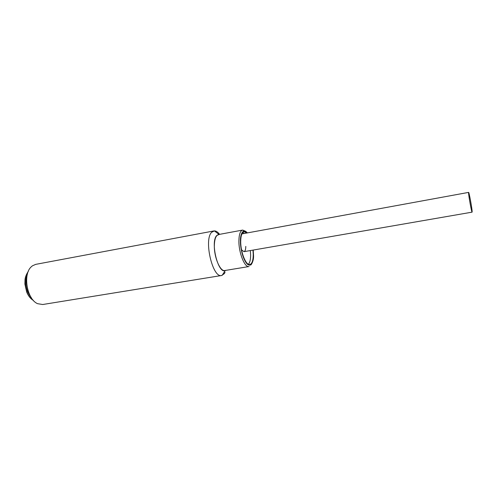 <?xml version="1.0" encoding="UTF-8"?>
<svg xmlns="http://www.w3.org/2000/svg" width="497" height="497" viewBox="0 0 497 497"><rect width="100%" height="100%" fill="white"/><g stroke="black" fill="none" stroke-linecap="round" stroke-linejoin="round"><path stroke-width="0.75" d="M472.144 211.616L472.094 212.151C471.69 212.809 468.553 195.632 468.572 192.848L468.628 192.389C469.044 191.848 472.1 208.572 472.144 211.616M247.4 232.9L242.673 230.068L218.574 234.534C215.99 235.261 214.586 238.852 214.344 245.307C213.94 257.098 220.227 271.871 224.868 270.517L249.053 266.535C244.754 267.84 238.69 252.811 238.895 240.896C239.026 234.373 240.287 230.763 242.673 230.068L245.543 231.242M248.419 264.267C249.879 262.652 250.612 259.533 250.625 254.911L250.358 250.556M244.263 233.478L242.853 232.422M252.967 250.109L253.24 254.464C253.197 260.478 252.054 263.832 249.829 264.516C245.972 265.684 240.542 252.172 240.71 241.461C240.821 235.584 241.946 232.335 244.089 231.708L246.891 232.994M241.536 249.78L243.946 251.668C245.139 251.308 245.754 249.55 245.791 246.382M27.323 274.363C25.291 279.712 25.422 285.533 27.714 291.826L31.448 297.958C25.974 290.807 24.601 282.942 27.323 274.363M213.847 230.95L35.703 264.367L32.392 265.839L31.212 266.858C22.613 274.425 27 299.498 37.654 303.698L42.723 304.512L221.637 275.493C212.654 278.45 203.584 239.722 211.635 232.304L214.369 230.894C216.077 230.894 217.816 232.043 219.587 234.348M225.066 272.393L224.302 273.661L221.637 275.493M225.7 270.38L225.253 270.567C218.071 274.108 210.15 241.865 216.735 235.528L219.407 234.379M253.203 250.066L253.495 254.731C253.75 259.602 251.979 268.243 247.158 263.988C242.294 258.732 240.175 245.754 240.43 241.169C240.113 235.951 242.437 227.117 247.382 232.907M251.352 264.46L250.823 264.969C252.954 262.149 253.843 258.738 253.507 254.744L253.209 250.066M28.23 271.561C24.527 276.959 24.073 283.762 26.863 291.969C28.466 295.864 30.59 298.635 33.249 300.281M243.946 251.668L472.094 212.151M241.902 233.907L468.628 192.389M33.361 300.405C30.559 298.796 28.329 295.988 26.67 291.975M26.645 291.907L24.9 284.091L25.018 279.606C25.31 276.897 26.403 274.164 28.292 271.405M225.253 270.567L222.147 275.369M218.922 234.354L214.369 230.894"/></g></svg>
